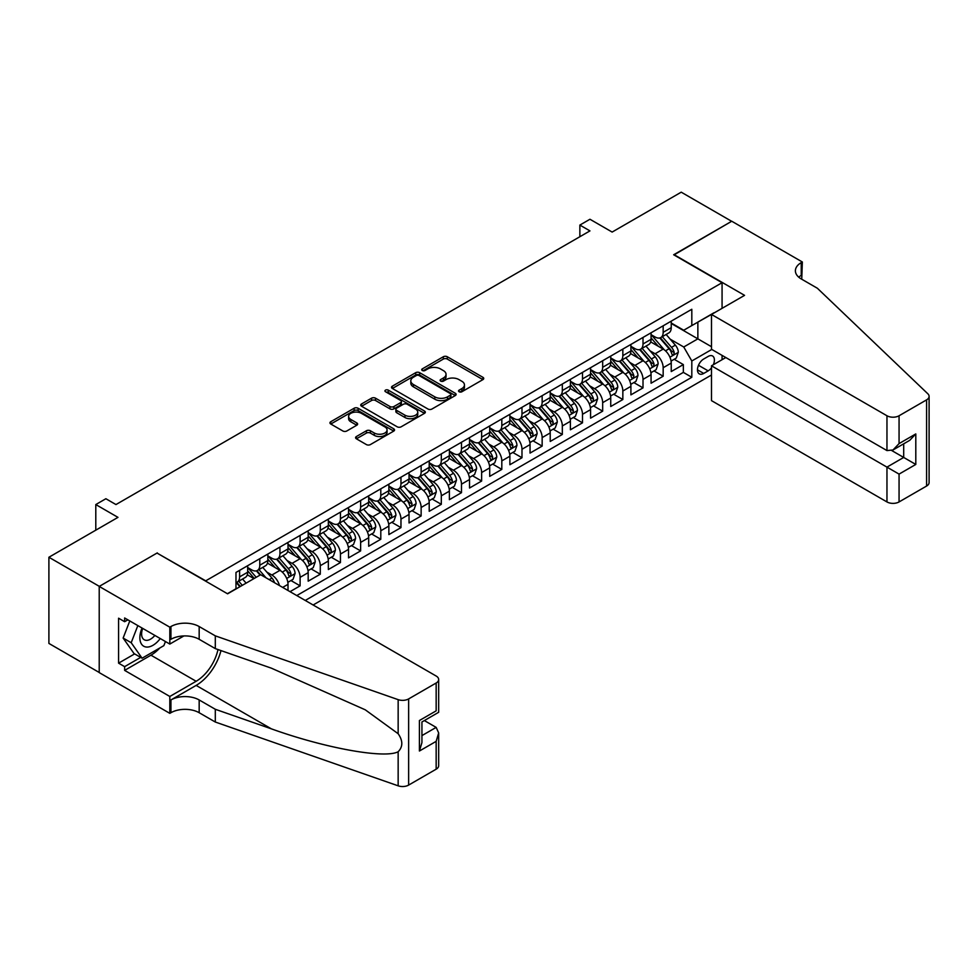<?xml version="1.0" encoding="UTF-8"?>
<svg xmlns="http://www.w3.org/2000/svg" width="978" height="978" viewBox="0 0 978 978"><rect width="100%" height="100%" fill="white"/><g stroke="black" fill="none" stroke-linecap="round" stroke-linejoin="round"><path stroke-width="1.47" d="M459.11 391.75A1.956 1.137 0 0 0 461.885 391.75L482.924 379.611A2.8 1.614 0 0 0 483.743 378.462A2.8 1.614 0 0 0 482.924 377.325L447.288 356.75A2.8 1.614 0 0 0 443.327 356.75L422.288 368.889A1.956 1.137 0 0 0 421.714 369.684A1.956 1.137 0 0 0 422.288 370.491A1.956 1.137 0 0 0 425.063 370.491L427.777 368.914A8.961 5.171 0 0 1 440.455 368.914L443.425 370.638A8.961 5.171 0 0 1 446.041 374.293A8.961 5.171 0 0 1 443.425 377.948L440.699 379.525A1.956 1.137 0 0 0 440.124 380.32A1.956 1.137 0 0 0 440.699 381.114A1.956 1.137 0 0 0 443.474 381.114L446.188 379.55A8.961 5.171 0 0 1 458.865 379.55L461.836 381.261A8.961 5.171 0 0 1 464.452 384.916A8.961 5.171 0 0 1 461.836 388.584L459.11 390.149A1.956 1.137 0 0 0 458.535 390.955A1.956 1.137 0 0 0 459.11 391.75L459.11 390.149M356.408 436.53A2.8 1.614 0 0 0 355.589 437.667A2.8 1.614 0 0 0 356.408 438.816L366.408 444.587A2.8 1.614 0 0 0 370.369 444.587L393.731 431.102A2.8 1.614 0 0 0 394.55 429.953A2.8 1.614 0 0 0 393.731 428.816L358.095 408.242A2.8 1.614 0 0 0 354.134 408.242L330.772 421.726A2.8 1.614 0 0 0 329.953 422.875A2.8 1.614 0 0 0 330.772 424.012L342.85 430.98A2.8 1.614 0 0 0 346.811 430.98L356.811 425.21A2.8 1.614 0 0 0 357.63 424.073A2.8 1.614 0 0 0 356.811 422.924L350.821 419.464A7.494 4.328 0 0 1 348.62 416.408A7.494 4.328 0 0 1 353.241 412.41A7.494 4.328 0 0 1 361.408 413.352L384.867 426.897A7.494 4.328 0 0 1 387.068 429.953A7.494 4.328 0 0 1 382.435 433.951A7.494 4.328 0 0 1 374.281 433.009L370.369 430.76A2.8 1.614 0 0 0 366.408 430.76L356.408 436.53L356.408 438.816L366.408 433.083L366.408 430.76M157.311 553.23L205.722 580.834L722.07 282.715L673.659 254.769L731.654 221.297L681.226 192.177L612.142 232.067L589.954 219.255L579.868 225.074L589.954 230.894L115.966 504.562L105.881 498.731L95.795 504.562L95.795 530.174M157.311 552.888L99.328 586.36L48.9 557.252L117.983 517.362L95.795 504.562M427.985 409.036A2.8 1.614 0 0 0 431.934 409.036L455.296 395.552A2.8 1.614 0 0 0 456.115 394.403A2.8 1.614 0 0 0 455.296 393.266L419.66 372.691A2.8 1.614 0 0 0 415.699 372.691L392.337 386.176A2.8 1.614 0 0 0 391.518 387.325A2.8 1.614 0 0 0 392.337 388.462L427.985 409.036M386.298 392.178A1.956 1.137 0 0 1 388.278 392.447L388.278 390.124L424.513 411.041A2.8 1.614 0 0 1 425.332 412.178A2.8 1.614 0 0 1 424.513 413.327L401.151 426.811A2.8 1.614 0 0 1 397.19 426.811L361.554 406.237L361.554 403.951A2.8 1.614 0 0 0 360.735 405.1A2.8 1.614 0 0 0 361.554 406.237M361.554 403.951L371.554 398.18A2.8 1.614 0 0 1 375.515 398.18L389.965 406.518A2.8 1.614 0 0 0 393.926 406.518L400.564 402.691A2.8 1.614 0 0 0 401.383 401.555A2.8 1.614 0 0 0 400.564 400.405L385.515 391.726A1.956 1.137 0 0 1 384.941 390.919A1.956 1.137 0 0 1 386.151 389.88A1.956 1.137 0 0 1 388.278 390.124M99.218 672.473L48.9 643.426L48.9 557.252M290.038 591.666L300.112 585.834L290.943 580.541M286.982 560.443L292.043 563.365A11.406 6.589 60 0 1 300.112 577.338L308.18 572.68L308.18 581.176L320.283 574.196L311.114 568.89M307.153 548.792L312.214 551.714A11.406 6.589 60 0 1 320.283 565.687L328.351 561.03L328.351 569.538L340.454 562.546L331.273 557.252M327.324 537.154L332.386 540.076A11.406 6.589 60 0 1 340.454 554.049L348.523 549.391L348.523 557.888L360.625 550.907L351.444 545.602M347.496 525.504L352.557 528.426A11.406 6.589 60 0 1 360.625 542.399L368.694 537.741L368.694 546.25L380.797 539.257L371.616 533.964M367.667 513.866L372.728 516.787A11.406 6.589 60 0 1 380.797 530.761L388.865 526.103L388.865 534.599L400.968 527.619L391.787 522.313M387.838 502.215L392.899 505.137A11.406 6.589 60 0 1 400.968 519.11L409.036 514.452L409.036 522.961L421.139 515.968L411.958 510.675M408.009 490.565L413.071 493.499A11.406 6.589 60 0 1 421.139 507.472L429.208 502.814L429.208 511.311L441.31 504.33L432.129 499.024M428.168 478.927L433.242 481.848A11.406 6.589 60 0 1 441.31 495.822L449.379 491.164L449.379 499.672L461.482 492.68L452.301 487.386M448.34 467.276L453.413 470.21A11.406 6.589 60 0 1 461.482 484.183L469.538 479.526L469.538 488.022L481.641 481.029L472.472 475.736M468.511 455.638L473.572 458.56A11.406 6.589 60 0 1 481.641 472.533L489.709 467.875L489.709 476.372L501.812 469.391L492.643 464.085M488.682 443.988L493.743 446.909A11.406 6.589 60 0 1 501.812 460.882L509.88 456.225L509.88 464.733L521.983 457.741L512.802 452.447M508.853 432.349L513.915 435.271A11.406 6.589 60 0 1 521.983 449.244L530.052 444.587L530.052 453.083L542.154 446.102L532.973 440.797M529.025 420.699L534.086 423.621A11.406 6.589 60 0 1 542.154 437.594L550.223 432.936L550.223 441.445L562.326 434.452L553.145 429.159M549.196 409.061L554.257 411.982A11.406 6.589 60 0 1 562.326 425.956L570.394 421.298L570.394 429.794L582.497 422.814L573.316 417.508M569.367 397.41L574.428 400.332A11.406 6.589 60 0 1 582.497 414.305L590.565 409.648L590.565 418.156L602.668 411.163L593.487 405.87M589.538 385.76L594.6 388.694A11.406 6.589 60 0 1 602.668 402.667L610.737 398.009L610.737 406.506L622.839 399.525L613.658 394.22M609.697 374.122L614.771 377.043A11.406 6.589 60 0 1 622.839 391.017L630.908 386.359L630.908 394.867L643.011 387.875L633.83 382.581M629.869 362.471L634.942 365.405A11.406 6.589 60 0 1 643.011 379.378L651.067 374.721L651.067 383.217L663.17 376.224L663.17 367.728A11.406 6.589 -120 0 0 655.101 353.755L650.04 350.833M654.001 370.931L663.17 376.224M253.925 578.621L247.3 574.795M288.009 590.492L288.009 584.331A11.406 6.589 -120 0 0 279.94 570.357L267.471 563.145M279.476 585.565A11.406 6.589 60 0 0 271.884 575.015L266.811 572.081M308.18 572.68A11.406 6.589 -120 0 0 300.112 558.707L287.642 551.506M328.351 561.03A11.406 6.589 -120 0 0 320.283 547.057L307.813 539.856M348.523 549.391A11.406 6.589 -120 0 0 340.454 535.418L327.985 528.218M368.694 537.741A11.406 6.589 -120 0 0 360.625 523.768L348.156 516.567M388.865 526.103A11.406 6.589 -120 0 0 380.797 512.13L368.327 504.929M409.036 514.452A11.406 6.589 -120 0 0 400.968 500.479L388.486 493.279M429.208 502.814A11.406 6.589 -120 0 0 421.139 488.841L408.657 481.641M449.379 491.164A11.406 6.589 -120 0 0 441.31 477.191L428.829 469.99M469.538 479.526A11.406 6.589 -120 0 0 461.482 465.552L449 458.34M489.709 467.875A11.406 6.589 -120 0 0 481.641 453.902L469.171 446.701M509.88 456.225A11.406 6.589 -120 0 0 501.812 442.252L489.342 435.051M530.052 444.587A11.406 6.589 -120 0 0 521.983 430.613L509.514 423.413M550.223 432.936A11.406 6.589 -120 0 0 542.154 418.963L529.685 411.762M570.394 421.298A11.406 6.589 -120 0 0 562.326 407.325L549.856 400.124M590.565 409.648A11.406 6.589 -120 0 0 582.497 395.674L570.027 388.474M610.737 398.009A11.406 6.589 -120 0 0 602.668 384.036L590.186 376.836M630.908 386.359A11.406 6.589 -120 0 0 622.839 372.386L610.358 365.185M651.067 374.721A11.406 6.589 -120 0 0 643.011 360.748L630.529 353.535M713.317 364.745A8.839 5.11 120 0 0 712.571 355.992A8.839 5.11 120 0 0 708.158 356.432L703.72 358.999A8.839 5.11 120 0 0 697.937 366.787A8.839 5.11 120 0 0 699.294 373.877A8.839 5.11 120 0 0 703.72 373.437L708.158 370.87A8.839 5.11 120 0 0 711.483 367.838M313.131 604.991L711.483 375.002M722.07 282.715L722.07 308.339M722.07 355.381L722.07 359.696M305.258 600.455L691.813 377.276L691.813 360.98L683.744 346.994L670.211 339.183M227.409 593.695L235.979 588.756L235.979 572.448L691.813 309.268L691.813 325.576L714.001 312.997M711.788 349.452L691.813 360.98M247.678 567.558L251.713 569.881A11.406 6.589 60 0 0 257.41 570.455L265.478 565.797A11.406 6.589 -120 0 0 267.85 560.565L267.85 554.049M267.85 555.907L271.884 558.242A11.406 6.589 60 0 0 277.581 558.805L285.649 554.147A11.406 6.589 -120 0 0 288.009 548.927L288.009 542.399M288.009 544.269L292.043 546.592A11.406 6.589 60 0 0 297.752 547.154L305.821 542.497A11.406 6.589 -120 0 0 308.18 537.277L308.18 530.761M308.18 532.619L312.214 534.954A11.406 6.589 60 0 0 317.923 535.516L325.992 530.858A11.406 6.589 -120 0 0 328.351 525.638L328.351 519.11M328.351 520.981L332.386 523.303A11.406 6.589 60 0 0 338.095 523.866L346.163 519.208A11.406 6.589 -120 0 0 348.523 513.988L348.523 507.472M348.523 509.33L352.557 511.665A11.406 6.589 60 0 0 358.266 512.227L366.334 507.57A11.406 6.589 -120 0 0 368.694 502.35L368.694 495.822M368.694 497.692L372.728 500.015A11.406 6.589 60 0 0 378.437 500.577L386.506 495.919A11.406 6.589 -120 0 0 388.865 490.699L388.865 484.183M388.865 486.042L392.899 488.364A11.406 6.589 60 0 0 398.608 488.939L406.665 484.281A11.406 6.589 -120 0 0 409.036 479.049L409.036 472.533M409.036 474.391L413.071 476.726A11.406 6.589 60 0 0 418.767 477.288L426.836 472.631A11.406 6.589 -120 0 0 429.208 467.411L429.208 460.882M429.208 462.753L433.242 465.076A11.406 6.589 60 0 0 438.939 465.65L447.007 460.993A11.406 6.589 -120 0 0 449.379 455.76L449.379 449.244M449.379 451.102L453.413 453.437A11.406 6.589 60 0 0 459.11 454L467.178 449.342A11.406 6.589 -120 0 0 469.538 444.122L469.538 437.594M469.538 439.464L473.572 441.787A11.406 6.589 60 0 0 479.281 442.349L487.35 437.692A11.406 6.589 -120 0 0 489.709 432.472L489.709 425.956M489.709 427.814L493.743 430.149A11.406 6.589 60 0 0 499.452 430.711L507.521 426.053A11.406 6.589 -120 0 0 509.88 420.833L509.88 414.305M509.88 416.176L513.915 418.498A11.406 6.589 60 0 0 519.624 419.061L527.692 414.403A11.406 6.589 -120 0 0 530.052 409.183L530.052 402.667M530.052 404.525L534.086 406.86A11.406 6.589 60 0 0 539.795 407.423L547.863 402.765A11.406 6.589 -120 0 0 550.223 397.545L550.223 391.017M550.223 392.887L554.257 395.21A11.406 6.589 60 0 0 559.966 395.772L568.035 391.114A11.406 6.589 -120 0 0 570.394 385.894L570.394 379.378M570.394 381.237L574.428 383.559A11.406 6.589 60 0 0 580.137 384.134L588.194 379.476A11.406 6.589 -120 0 0 590.565 374.244L590.565 367.728M590.565 369.586L594.6 371.921A11.406 6.589 60 0 0 600.296 372.484L608.365 367.826A11.406 6.589 -120 0 0 610.737 362.606L610.737 356.078M610.737 357.948L614.771 360.271A11.406 6.589 60 0 0 620.468 360.845L628.536 356.188A11.406 6.589 -120 0 0 630.908 350.955L630.908 344.439M630.908 346.298L634.942 348.633A11.406 6.589 60 0 0 640.639 349.195L648.707 344.537A11.406 6.589 -120 0 0 651.067 339.317L651.067 332.789M296.786 595.565L683.341 372.386L683.341 364.586L671.238 371.567L671.238 363.07A11.406 6.589 -120 0 0 663.17 349.097L650.7 341.897M651.067 334.659L655.101 336.982A11.406 6.589 -120 0 0 660.81 337.544A11.406 6.589 -120 0 0 663.17 332.324L663.17 325.808M660.81 337.544L668.879 332.887A11.406 6.589 -120 0 0 671.238 327.667L671.238 321.151M239.61 570.345L239.61 576.873A11.406 6.589 60 0 1 237.238 582.093A11.406 6.589 60 0 1 235.979 582.558M237.238 582.093L245.307 577.436A11.406 6.589 -120 0 0 247.678 572.216L247.678 565.687M259.781 558.707L259.781 565.223A11.406 6.589 60 0 1 257.41 570.455M279.94 547.057L279.94 553.585A11.406 6.589 60 0 1 277.581 558.805M300.112 535.418L300.112 541.934A11.406 6.589 60 0 1 297.752 547.154M320.283 523.768L320.283 530.296A11.406 6.589 60 0 1 317.923 535.516M340.454 512.13L340.454 518.646A11.406 6.589 60 0 1 338.095 523.866M360.625 500.479L360.625 507.007A11.406 6.589 60 0 1 358.266 512.227M380.797 488.841L380.797 495.357A11.406 6.589 60 0 1 378.437 500.577M400.968 477.191L400.968 483.707A11.406 6.589 60 0 1 398.608 488.939M421.139 465.54L421.139 472.068A11.406 6.589 60 0 1 418.767 477.288M441.31 453.902L441.31 460.418A11.406 6.589 60 0 1 438.939 465.65M461.482 442.252L461.482 448.78A11.406 6.589 60 0 1 459.11 454M481.641 430.613L481.641 437.129A11.406 6.589 60 0 1 479.281 442.349M501.812 418.963L501.812 425.491A11.406 6.589 60 0 1 499.452 430.711M521.983 407.325L521.983 413.841A11.406 6.589 60 0 1 519.624 419.061M542.154 395.674L542.154 402.202A11.406 6.589 60 0 1 539.795 407.423M562.326 384.036L562.326 390.552A11.406 6.589 60 0 1 559.966 395.772M582.497 372.386L582.497 378.902A11.406 6.589 60 0 1 580.137 384.134M602.668 360.735L602.668 367.263A11.406 6.589 60 0 1 600.296 372.484M622.839 349.097L622.839 355.613A11.406 6.589 60 0 1 620.468 360.845M643.011 337.447L643.011 343.975A11.406 6.589 60 0 1 640.639 349.195M643.011 379.378L643.011 387.875M622.839 391.017L622.839 399.525M602.668 402.667L602.668 411.163M582.497 414.305L582.497 422.814M562.326 425.956L562.326 434.452M542.154 437.594L542.154 446.102M521.983 449.244L521.983 457.741M501.812 460.882L501.812 469.391M481.641 472.533L481.641 481.029M461.482 484.183L461.482 492.68M441.31 495.822L441.31 504.33M421.139 507.472L421.139 515.968M400.968 519.11L400.968 527.619M380.797 530.761L380.797 539.257M360.625 542.399L360.625 550.907M340.454 554.049L340.454 562.546M320.283 565.687L320.283 574.196M300.112 577.338L300.112 585.834M683.744 346.994L697.864 338.853L697.864 322.08L714.001 312.764M671.238 323.474L711.483 346.713M671.238 323.009L683.744 330.234L691.813 325.576M579.868 225.074L579.868 236.725M674.172 359.281L683.341 364.586M683.341 372.386L691.813 377.276M459.892 392.031L461.836 390.907A8.961 5.171 0 0 0 464.452 387.251L464.452 384.916M446.041 374.293L446.041 376.616A8.961 5.171 0 0 1 443.425 380.283L441.481 381.396M482.887 379.623L447.288 359.073A2.8 1.614 0 0 0 443.327 359.073L423.071 370.772M455.259 395.577L419.66 375.014A2.8 1.614 0 0 0 415.699 375.014L392.386 388.486M450.357 395.21A1.956 1.137 0 0 0 450.919 394.403A1.956 1.137 0 0 0 450.357 393.608L419.073 375.552A1.956 1.137 0 0 0 416.298 375.552L413.425 377.202A8.961 5.171 0 0 0 410.809 380.858A8.961 5.171 0 0 0 413.425 384.525L434.807 396.86A8.961 5.171 0 0 0 447.484 396.86L450.357 395.21L450.357 397.533A1.956 1.137 0 0 0 450.919 396.738L450.919 394.403M410.809 380.858L410.809 383.193A8.961 5.171 0 0 0 413.425 386.848L413.425 384.525M450.357 397.533L447.484 399.195A8.961 5.171 0 0 1 434.807 399.195L413.425 386.848M361.591 406.261L371.554 400.503L371.554 398.18M401.383 401.555L401.383 403.877A2.8 1.614 0 0 1 400.564 405.026L393.926 408.853A2.8 1.614 0 0 1 389.965 408.853L375.515 400.503A2.8 1.614 0 0 0 371.554 400.503M388.278 392.447L424.476 413.352M404.965 415.185A7.494 4.328 0 0 0 413.132 416.115A7.494 4.328 0 0 0 417.753 412.129A7.494 4.328 0 0 0 415.552 409.073L407.288 404.293A2.8 1.614 0 0 0 403.327 404.293L396.701 408.119A2.8 1.614 0 0 0 395.882 409.269A2.8 1.614 0 0 0 396.701 410.405L404.965 415.185L404.965 417.508A7.494 4.328 0 0 0 413.132 418.45A7.494 4.328 0 0 0 417.753 414.452L417.753 412.129M395.882 409.269L395.882 411.591A2.8 1.614 0 0 0 396.701 412.74L396.701 410.405M404.965 417.508L396.701 412.74M387.068 429.953L387.068 432.288A7.494 4.328 0 0 1 382.435 436.286A7.494 4.328 0 0 1 374.281 435.344L370.369 433.083A2.8 1.614 0 0 0 366.408 433.083M348.62 416.408L348.62 418.743A7.494 4.328 0 0 0 350.821 421.799L350.821 419.464M356.762 425.234L350.821 421.799M393.731 428.816L393.731 431.102L358.095 410.564A2.8 1.614 0 0 0 354.134 410.564L330.808 424.036M671.067 361.078L676.287 358.058L678.304 352.239A7.555 4.364 -120 0 0 675.358 345.148L666.14 334.476M664.294 349.831L653.365 337.178A21.822 12.604 -120 0 0 651.067 334.782M658.304 346.285L652.192 339.207A18.117 10.452 -120 0 0 651.067 337.985M659.783 337.96L669.099 348.755A7.555 4.364 60 0 1 671.8 353.963C672.937 355.479 673.744 355.014 674.221 352.557A7.555 4.364 -120 0 0 671.519 347.361L662.314 336.689M660.333 337.789L670.346 349.378A3.851 2.225 60 0 1 671.324 350.882L674.221 352.557M671.8 353.963L672.351 354.855M142.067 628.047A18.545 10.709 120 0 0 146.419 647.045A18.545 10.709 120 0 0 160.258 638.536M142.69 628.402A12.69 7.323 120 0 0 144.243 639.759A12.69 7.323 120 0 0 146.101 640.333A12.69 7.323 120 0 0 154.854 635.431M165.453 641.544L163.864 645.639L142.091 658.206L134.023 653.548L123.13 638.059L129.768 620.944M142.091 658.206L131.199 642.717L137.837 625.602M123.13 638.059L131.199 642.717M725.798 357.545L711.483 365.809L711.483 400.625L886.96 501.934L886.96 467.117L903.696 457.447L903.696 443.816M711.483 365.809L899.063 474.11L899.063 501.934L926.594 486.042L926.594 399.868A8.557 4.939 0 0 0 929.1 396.371A8.557 4.939 0 0 0 927.865 393.816L817.376 288.253L801.239 278.938A19.963 11.528 180 0 1 795.395 270.784A19.963 11.528 180 0 1 801.239 262.63L802.351 261.994L731.752 221.236L673.964 254.94M673.964 254.598L744.564 295.356L711.483 314.451L886.96 415.76A8.557 4.939 0 0 0 899.063 415.76L926.594 399.868M802.351 261.994L801.74 279.231M711.483 314.451L711.483 349.268L886.96 450.577L886.96 415.76M929.1 396.371L929.1 482.545A8.557 4.939 180 0 1 926.594 486.042M899.063 501.934A8.557 4.939 180 0 1 886.96 501.934M798.72 277.153A19.963 11.528 180 0 1 801.239 275.38L801.239 262.63M891.802 450.577L915.799 464.44L899.063 474.11M899.063 415.76L899.063 443.596L893.012 449.978L886.96 450.577M899.063 443.596L915.799 433.926L909.748 440.32L893.012 449.978M260.686 574.722L436.164 676.03A8.557 4.939 -0 0 1 438.67 679.527A8.557 4.939 -0 0 1 436.164 683.011L408.633 698.915L408.633 785.09A8.557 4.939 180 0 1 398.156 785.823L215.307 722.033L199.17 712.717A19.963 11.528 -0 0 0 170.93 712.717L169.817 713.353L99.218 672.595L99.218 586.421L157.006 553.059L227.605 593.817L260.686 574.722M215.307 722.033L215.307 709.282L271.371 728.842C324.953 748.158 384.831 758.965 398.156 751.74C403.009 746.764 403.009 740.762 398.156 733.72L365.259 709.808L271.371 668.17L215.307 648.61L199.17 639.294A19.963 11.528 -0 0 0 170.93 639.294L170.93 626.543L169.817 627.179L99.218 586.421M215.307 648.61L215.307 635.859L199.17 626.543A19.963 11.528 -0 0 0 170.93 626.543M271.371 728.842L196.138 685.407L170.93 699.955A19.963 11.528 -0 0 1 199.17 699.955L215.307 709.282M436.164 769.185L436.164 741.361L438.67 732.925L438.67 765.701A8.557 4.939 180 0 1 436.164 769.185L408.633 785.09M398.156 733.72L398.156 699.649L215.307 635.859M159.854 647.949A32.091 18.533 -60 0 1 150.954 655.187L124.634 670.382L124.634 666.654L140.673 657.399M127.861 619.844L124.634 621.702L118.582 618.206L118.582 663.157L124.634 666.654M124.634 621.702L124.634 617.974L169.817 644.062L169.817 627.179M169.817 713.353L169.817 696.47L196.138 681.275A32.091 18.533 120 0 0 217.984 649.539M124.634 670.382L169.817 696.47M424.342 720.566L436.164 727.387L438.67 732.925M196.138 685.407A37.152 21.455 120 0 0 220.979 650.59M183.901 635.932L169.817 644.062M398.156 699.649A8.557 4.939 -0 0 0 408.633 698.915M118.582 663.157L134.622 653.903M436.164 741.361L419.415 751.018L421.934 742.583L421.934 721.96L438.67 712.29L438.67 679.527M419.415 751.018L419.415 720.517C422.679 722.4 422.679 722.4 419.415 720.517L436.164 710.847C439.428 712.73 439.428 712.73 436.164 710.847L436.164 683.011M650.908 372.716L656.116 369.708L658.133 363.889A7.555 4.364 -120 0 0 655.187 356.787L645.969 346.114M644.123 361.481L633.194 348.828A21.822 12.604 -120 0 0 630.908 346.432M638.133 357.924L632.02 350.845A18.117 10.452 -120 0 0 630.908 349.635M639.612 349.611L648.94 360.393A7.555 4.364 60 0 1 651.629 365.601C652.766 367.129 653.573 366.664 654.05 364.207A7.555 4.364 -120 0 0 651.36 358.999L642.143 348.327M640.162 349.427L650.174 361.029A3.851 2.225 60 0 1 651.152 362.532L654.05 364.207M651.629 365.601L652.179 366.505M630.737 384.366L635.945 381.359L637.962 375.528A7.555 4.364 -120 0 0 635.015 368.437L625.798 357.765M623.952 373.119L613.023 360.466A21.822 12.604 -120 0 0 610.737 358.07M617.962 369.574L611.849 362.496A18.117 10.452 -120 0 0 610.737 361.273M619.441 361.249L628.768 372.043A7.555 4.364 60 0 1 631.458 377.251C632.595 378.767 633.402 378.303 633.878 375.858A7.555 4.364 -120 0 0 631.189 370.65L621.971 359.977M619.991 361.078L630.003 372.667A3.851 2.225 60 0 1 630.981 374.183L633.878 375.858M631.458 377.251L632.008 378.144M610.565 396.004L615.773 392.997L617.79 387.178A7.555 4.364 -120 0 0 614.844 380.075L605.626 369.403M603.781 384.77L592.851 372.117A21.822 12.604 -120 0 0 590.565 369.721M597.79 381.212L591.678 374.146A18.117 10.452 -120 0 0 590.565 372.924M599.269 372.899L608.597 383.694A7.555 4.364 60 0 1 611.287 388.889C612.424 390.418 613.23 389.953 613.707 387.496A7.555 4.364 -120 0 0 611.018 382.288L601.8 371.616M599.82 372.716L609.832 384.317A3.851 2.225 60 0 1 610.81 385.821L613.707 387.496M611.287 388.889L611.837 389.794M590.394 407.655L595.602 404.647L597.619 398.816A7.555 4.364 -120 0 0 594.673 391.726L585.467 381.053M583.621 396.42L572.692 383.755A21.822 12.604 -120 0 0 570.394 381.359M577.619 392.863L571.507 385.784A18.117 10.452 -120 0 0 570.394 384.574M579.098 384.537L588.426 395.332A7.555 4.364 60 0 1 591.115 400.54C592.252 402.056 593.059 401.591 593.536 399.146A7.555 4.364 -120 0 0 590.846 393.938L581.629 383.266M579.648 384.366L589.673 395.956A3.851 2.225 60 0 1 590.639 397.471L593.536 399.146M591.115 400.54L591.666 401.432M570.223 419.293L575.431 416.286L577.448 410.467A7.555 4.364 -120 0 0 574.514 403.364L565.296 392.704M563.45 408.058L552.521 395.405A21.822 12.604 -120 0 0 550.223 393.009M557.448 404.513L551.335 397.435A18.117 10.452 -120 0 0 550.223 396.212M558.939 396.188L568.255 406.982A7.555 4.364 60 0 1 570.956 412.19C572.081 413.706 572.888 413.242 573.365 410.784A7.555 4.364 -120 0 0 570.675 405.577L561.458 394.916M559.477 396.004L569.502 407.606A3.851 2.225 60 0 1 570.467 409.11L573.365 410.784M570.956 412.19L571.494 413.083M550.052 430.943L555.26 427.936L557.277 422.105A7.555 4.364 -120 0 0 554.343 415.014L545.125 404.342M543.279 419.709L532.35 407.056A21.822 12.604 -120 0 0 530.052 404.647M537.277 416.151L531.164 409.073A18.117 10.452 -120 0 0 530.052 407.863M538.768 407.826L548.083 418.621A7.555 4.364 60 0 1 550.785 423.829C551.922 425.344 552.729 424.88 553.206 422.435A7.555 4.364 -120 0 0 550.504 417.227L541.286 406.555M539.318 407.655L549.33 419.256A3.851 2.225 60 0 1 550.296 420.76L553.206 422.435M550.785 423.829L551.335 424.721M529.88 442.582L535.1 439.574L537.118 433.755A7.555 4.364 -120 0 0 534.171 426.652L524.954 415.992M523.108 431.347L512.179 418.694A21.822 12.604 -120 0 0 509.88 416.298M517.117 427.802L511.005 420.723A18.117 10.452 -120 0 0 509.88 419.501M518.597 419.476L527.912 430.271A7.555 4.364 60 0 1 530.614 435.479C531.751 436.995 532.558 436.53 533.034 434.073A7.555 4.364 -120 0 0 530.333 428.865L521.115 418.205M519.147 419.305L529.159 430.895A3.851 2.225 60 0 1 530.125 432.398L533.034 434.073M530.614 435.479L531.164 436.371M509.709 454.232L514.929 451.225L516.946 445.406A7.555 4.364 -120 0 0 514 438.303L504.782 427.63M502.936 442.997L492.007 430.344A21.822 12.604 -120 0 0 489.709 427.936M496.946 439.44L490.834 432.362A18.117 10.452 -120 0 0 489.709 431.151M498.425 431.115L507.741 441.909A7.555 4.364 60 0 1 510.443 447.117C511.58 448.645 512.386 448.168 512.863 445.724A7.555 4.364 -120 0 0 510.161 440.516L500.956 429.843M498.976 430.943L508.988 442.545A3.851 2.225 60 0 1 509.954 444.049L512.863 445.724M510.443 447.117L510.993 448.022M489.538 465.883L494.758 462.863L496.775 457.044A7.555 4.364 -120 0 0 493.829 449.953L484.611 439.281M482.765 454.636L471.836 441.983A21.822 12.604 -120 0 0 469.538 439.587M476.775 451.09L470.662 444.012A18.117 10.452 -120 0 0 469.538 442.789M478.254 442.765L487.57 453.56A7.555 4.364 60 0 1 490.271 458.768C491.408 460.283 492.215 459.819 492.692 457.362A7.555 4.364 -120 0 0 489.99 452.166L480.785 441.494M478.804 442.594L488.817 454.183A3.851 2.225 60 0 1 489.795 455.687L492.692 457.362M490.271 458.768L490.822 459.66M469.379 477.521L474.587 474.513L476.604 468.694A7.555 4.364 -120 0 0 473.658 461.592L464.44 450.919M462.594 466.286L451.665 453.633A21.822 12.604 -120 0 0 449.379 451.237M456.604 462.728L450.491 455.65A18.117 10.452 -120 0 0 449.379 454.44M458.083 454.415L467.411 465.198A7.555 4.364 60 0 1 470.1 470.406C471.237 471.934 472.044 471.469 472.521 469.012A7.555 4.364 -120 0 0 469.831 463.804L460.614 453.132M458.633 454.232L468.645 465.834A3.851 2.225 60 0 1 469.623 467.337L472.521 469.012M470.1 470.406L470.65 471.31M449.208 489.171L454.415 486.164L456.433 480.332A7.555 4.364 -120 0 0 453.486 473.242L444.269 462.57M442.423 477.924L431.494 465.271A21.822 12.604 -120 0 0 429.208 462.875M436.432 474.379L430.32 467.301A18.117 10.452 -120 0 0 429.208 466.078M437.912 466.054L447.239 476.848A7.555 4.364 60 0 1 449.929 482.056C451.066 483.572 451.873 483.108 452.349 480.663A7.555 4.364 -120 0 0 449.66 475.455L440.442 464.782M438.462 465.883L448.474 477.472A3.851 2.225 60 0 1 449.452 478.988L452.349 480.663M449.929 482.056L450.479 482.949M429.036 500.809L434.244 497.802L436.261 491.983A7.555 4.364 -120 0 0 433.315 484.88L424.097 474.208M422.251 489.575L411.322 476.922A21.822 12.604 -120 0 0 409.036 474.526M416.261 486.017L410.149 478.951A18.117 10.452 -120 0 0 409.036 477.729M417.74 477.704L427.068 488.487A7.555 4.364 60 0 1 429.758 493.694C430.895 495.223 431.701 494.758 432.178 492.301A7.555 4.364 -120 0 0 429.489 487.093L420.271 476.42M418.291 477.521L428.303 489.122A3.851 2.225 60 0 1 429.281 490.626L432.178 492.301M429.758 493.694L430.308 494.599M408.865 512.46L414.073 509.452L416.09 503.621A7.555 4.364 -120 0 0 413.144 496.531L403.938 485.858M402.092 501.213L391.163 488.56A21.822 12.604 -120 0 0 388.865 486.164M396.09 497.668L389.977 490.589A18.117 10.452 -120 0 0 388.865 489.379M397.569 489.342L406.897 500.137A7.555 4.364 60 0 1 409.586 505.345C410.723 506.861 411.53 506.396 412.007 503.951A7.555 4.364 -120 0 0 409.317 498.743L400.1 488.071M398.119 489.171L408.144 500.76A3.851 2.225 60 0 1 409.11 502.276L412.007 503.951M409.586 505.345L410.137 506.237M388.694 524.098L393.902 521.091L395.919 515.272A7.555 4.364 -120 0 0 392.985 508.169L383.767 497.509M381.921 512.863L370.992 500.21A21.822 12.604 -120 0 0 368.694 497.814M375.919 509.318L369.806 502.24A18.117 10.452 -120 0 0 368.694 501.017M377.41 500.993L386.726 511.787A7.555 4.364 60 0 1 389.415 516.995C390.552 518.511 391.359 518.047 391.836 515.589A7.555 4.364 -120 0 0 389.146 510.382L379.929 499.721M377.948 500.809L387.973 512.411A3.851 2.225 60 0 1 388.938 513.915L391.836 515.589M389.415 516.995L389.965 517.888M368.523 535.748L373.73 532.741L375.748 526.91A7.555 4.364 -120 0 0 372.814 519.819L363.596 509.147M361.75 524.514L350.821 511.861A21.822 12.604 -120 0 0 348.523 509.452M355.748 520.956L349.635 513.878A18.117 10.452 -120 0 0 348.523 512.668M357.239 512.631L366.554 523.426A7.555 4.364 60 0 1 369.256 528.633C370.393 530.149 371.2 529.685 371.677 527.24A7.555 4.364 -120 0 0 368.975 522.032L359.757 511.36M357.789 512.46L367.801 524.061A3.851 2.225 60 0 1 368.767 525.565L371.677 527.24M369.256 528.633L369.806 529.526M348.351 547.387L353.571 544.379L355.589 538.56A7.555 4.364 -120 0 0 352.642 531.457L343.425 520.797M341.579 536.152L330.65 523.499A21.822 12.604 -120 0 0 328.351 521.103M335.588 532.607L329.476 525.528A18.117 10.452 -120 0 0 328.351 524.306M337.068 524.281L346.383 535.076A7.555 4.364 60 0 1 349.085 540.284C350.222 541.8 351.029 541.335 351.505 538.878A7.555 4.364 -120 0 0 348.804 533.67L339.586 523.01M337.618 524.11L347.63 535.699A3.851 2.225 60 0 1 348.596 537.203L351.505 538.878M349.085 540.284L349.635 541.176M328.18 559.037L333.4 556.03L335.417 550.211A7.555 4.364 -120 0 0 332.471 543.108L323.253 532.435M321.407 547.802L310.478 535.149A21.822 12.604 -120 0 0 308.18 532.741M315.417 544.245L309.305 537.166A18.117 10.452 -120 0 0 308.18 535.956M316.896 535.92L326.212 546.714A7.555 4.364 60 0 1 328.914 551.922C330.051 553.45 330.857 552.973 331.334 550.528A7.555 4.364 -120 0 0 328.632 545.321L319.427 534.648M317.447 535.748L327.459 547.35A3.851 2.225 60 0 1 328.425 548.854L331.334 550.528M328.914 551.922L329.464 552.827M308.009 570.687L313.229 567.668L315.246 561.849A7.555 4.364 -120 0 0 312.3 554.758L303.082 544.086M301.236 559.44L290.307 546.788A21.822 12.604 -120 0 0 288.009 544.391M295.246 555.895L289.133 548.817A18.117 10.452 -120 0 0 288.009 547.594M296.725 547.57L306.041 558.365A7.555 4.364 60 0 1 308.742 563.572C309.879 565.088 310.686 564.624 311.163 562.167A7.555 4.364 -120 0 0 308.461 556.971L299.256 546.299M297.275 547.399L307.288 558.988A3.851 2.225 60 0 1 308.266 560.492L311.163 562.167M308.742 563.572L309.292 564.465M287.85 582.326L293.058 579.318L295.075 573.499A7.555 4.364 -120 0 0 292.129 566.396L282.911 555.724M281.065 571.091L270.136 558.438A21.822 12.604 -120 0 0 267.85 556.042M275.075 567.533L268.962 560.455A18.117 10.452 -120 0 0 267.85 559.245M276.554 559.22L285.882 570.003A7.555 4.364 60 0 1 288.571 575.211C289.708 576.739 290.515 576.274 290.992 573.817A7.555 4.364 -120 0 0 288.302 568.609L279.085 557.937M277.104 559.037L287.116 570.639A3.851 2.225 60 0 1 288.094 572.142L290.992 573.817M288.571 575.211L289.121 576.115M274.512 582.705A7.555 4.364 -120 0 0 271.957 578.047L262.74 567.374M256.212 577.301L249.965 570.076A21.822 12.604 -120 0 0 247.678 567.68M254.256 578.426L248.791 572.106A18.117 10.452 -120 0 0 247.678 570.883M265.992 577.778L258.913 569.587M256.933 570.687L260.503 574.819M256.383 570.859L260.038 575.088M246.126 583.12L242.568 579.013M242.287 585.333L238.742 581.225M236.762 582.326L240.331 586.47M236.211 582.509L239.867 586.739M271.884 575.015L279.94 570.357M292.043 563.365L300.112 558.707M312.214 551.714L320.283 547.057M332.386 540.076L340.454 535.418M352.557 528.426L360.625 523.768M372.728 516.787L380.797 512.13M392.899 505.137L400.968 500.479M413.071 493.499L421.139 488.841M433.242 481.848L441.31 477.191M453.413 470.21L461.482 465.552M473.572 458.56L481.641 453.902M493.743 446.909L501.812 442.252M513.915 435.271L521.983 430.613M534.086 423.621L542.154 418.963M554.257 411.982L562.326 407.325M574.428 400.332L582.497 395.674M594.6 388.694L602.668 384.036M614.771 377.043L622.839 372.386M634.942 365.405L643.011 360.748M655.101 353.755L663.17 349.097M663.17 332.324L671.238 327.667M239.61 576.873L247.678 572.216M259.781 565.223L267.85 560.565M279.94 553.585L288.009 548.927M300.112 541.934L308.18 537.277M320.283 530.296L328.351 525.638M340.454 518.646L348.523 513.988M360.625 507.007L368.694 502.35M380.797 495.357L388.865 490.699M400.968 483.707L409.036 479.049M421.139 472.068L429.208 467.411M441.31 460.418L449.379 455.76M461.482 448.78L469.538 444.122M481.641 437.129L489.709 432.472M501.812 425.491L509.88 420.833M521.983 413.841L530.052 409.183M542.154 402.202L550.223 397.545M562.326 390.552L570.394 385.894M582.497 378.902L590.565 374.244M602.668 367.263L610.737 362.606M622.839 355.613L630.908 350.955M643.011 343.975L651.067 339.317M663.17 367.728L671.238 363.07M282.666 587.411L288.009 584.331M698.475 365.283L708.158 370.87M697.461 369.831L703.72 373.437M461.836 390.907L461.836 388.584M440.699 381.114L440.699 379.525M443.425 380.283L443.425 377.948M422.288 370.491L422.288 368.889M443.327 359.073L443.327 356.75M447.288 359.073L447.288 356.75M482.924 379.611L482.924 377.325M392.337 388.462L392.337 386.176M415.699 375.014L415.699 372.691M419.66 375.014L419.66 372.691M455.296 395.552L455.296 393.266M434.807 399.195L434.807 396.86M447.484 399.195L447.484 396.86M375.515 400.503L375.515 398.18M389.965 408.853L389.965 406.518M393.926 408.853L393.926 406.518M400.564 405.026L400.564 402.691M424.513 413.327L424.513 411.041M370.369 433.083L370.369 430.76M374.281 435.344L374.281 433.009M356.811 425.21L356.811 422.924M330.772 424.012L330.772 421.726M354.134 410.564L354.134 408.242M358.095 410.564L358.095 408.242M669.918 357.202L678.255 352.386M653.365 337.178L654.404 336.579M671.519 347.361L675.358 345.148M665.505 350.833L669.099 348.755M915.799 433.926L915.799 464.44M199.17 639.294L199.17 626.543M199.17 699.955L199.17 712.717M398.156 785.823L398.156 751.74M170.93 699.955L170.93 712.717M150.954 655.187L196.138 681.275M421.934 735.603L436.164 727.387M649.747 368.84L658.084 364.036M633.194 348.828L634.233 348.229M651.36 358.999L655.187 356.787M645.333 362.483L648.94 360.393M629.575 380.491L637.913 375.674M613.023 360.466L614.062 359.867M631.189 370.65L635.015 368.437M625.162 374.122L628.768 372.043M609.416 392.129L617.741 387.325M592.851 372.117L593.89 371.518M611.018 382.288L614.844 380.075M604.991 385.772L608.597 383.694M589.245 403.78L597.57 398.963M572.692 383.755L573.731 383.156M590.846 393.938L594.673 391.726M584.82 397.41L588.426 395.332M569.074 415.418L577.399 410.613M552.521 395.405L553.56 394.806M570.675 405.577L574.514 403.364M564.648 409.061L568.255 406.982M548.902 427.068L557.228 422.251M532.35 407.056L533.389 406.445M550.504 417.227L554.343 415.014M544.477 420.699L548.083 418.621M528.731 438.706L537.056 433.902M512.179 418.694L513.218 418.095M530.333 428.865L534.171 426.652M524.306 432.349L527.912 430.271M508.56 450.357L516.897 445.54M492.007 430.344L493.046 429.745M510.161 440.516L514 438.303M504.135 444L507.741 441.909M488.389 462.007L496.726 457.191M471.836 441.983L472.875 441.384M489.99 452.166L493.829 449.953M483.976 455.638L487.57 453.56M468.217 473.645L476.555 468.841M451.665 453.633L452.704 453.034M469.831 463.804L473.658 461.592M463.804 467.288L467.411 465.198M448.046 485.296L456.384 480.479M431.494 465.271L432.533 464.672M449.66 475.455L453.486 473.242M443.633 478.927L447.239 476.848M427.887 496.934L436.212 492.13M411.322 476.922L412.361 476.323M429.489 487.093L433.315 484.88M423.462 490.577L427.068 488.487M407.716 508.584L416.041 503.768M391.163 488.56L392.19 487.961M409.317 498.743L413.144 496.531M403.291 502.215L406.897 500.137M387.545 520.223L395.87 515.418M370.992 500.21L372.031 499.611M389.146 510.382L392.985 508.169M383.119 513.866L386.726 511.787M367.373 531.873L375.699 527.056M350.821 511.861L351.86 511.249M368.975 522.032L372.814 519.819M362.948 525.504L366.554 523.426M347.202 543.511L355.527 538.707M330.65 523.499L331.689 522.9M348.804 533.67L352.642 531.457M342.777 537.154L346.383 535.076M327.031 555.162L335.368 550.345M310.478 535.149L311.517 534.55M328.632 545.321L332.471 543.108M322.606 548.805L326.212 546.714M306.86 566.812L315.197 561.995M290.307 546.788L291.346 546.189M308.461 556.971L312.3 554.758M302.447 560.443L306.041 558.365M286.688 578.45L295.026 573.646M270.136 558.438L271.175 557.839M288.302 568.609L292.129 566.396M282.275 572.093L285.882 570.003M249.965 570.076L251.004 569.477M269.207 579.636L271.957 578.047"/></g></svg>
